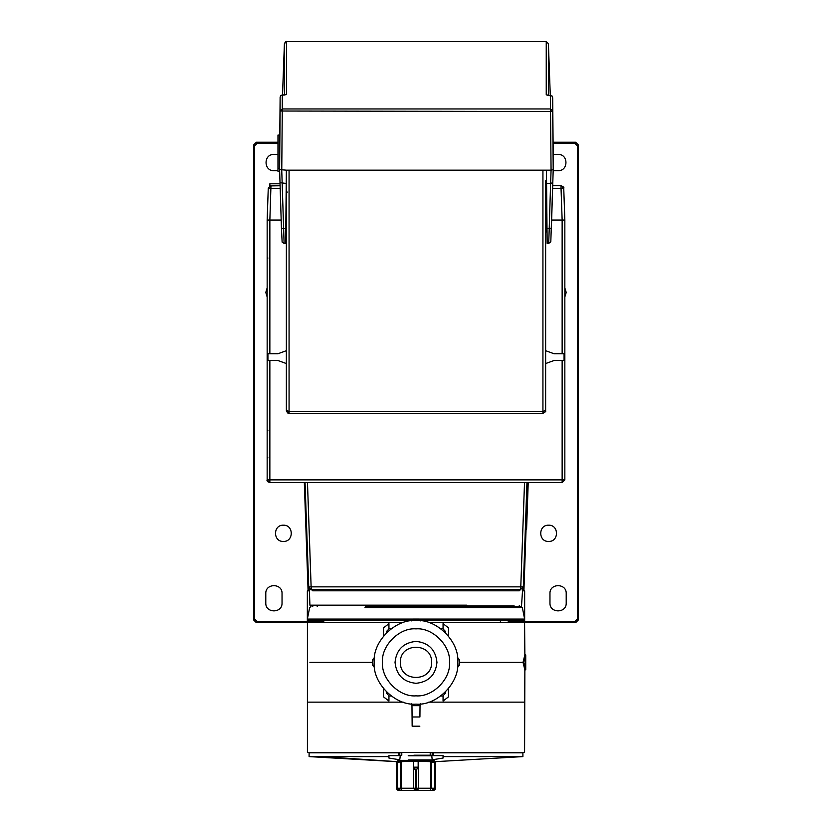 <?xml version="1.0" encoding="UTF-8"?>
<svg xmlns="http://www.w3.org/2000/svg" width="832" height="832" viewBox="0 0 832 832"><rect width="100%" height="100%" fill="white"/><g stroke="black" fill="none" stroke-linecap="round" stroke-linejoin="round"><path stroke-width="1.25" d="M396.895 761.644L322.182 756.6L309.098 756.6L309.098 752.794L401.794 752.794L399.09 752.794L399.09 755.633L399.776 755.633M522.902 756.6L522.902 752.794L430.206 752.794L432.91 752.794L432.91 755.633L443.061 755.633L443.061 756.6L522.902 756.6L435.126 761.686M432.224 755.633L432.91 755.633M322.182 756.6L388.939 756.6L388.939 755.633L399.09 755.633M443.061 756.6L443.061 758.066L432.234 759.793M388.939 756.6L388.939 758.066L399.766 759.793M431.579 662.355C432.442 642.262 399.558 642.262 400.421 662.355C399.558 682.448 432.442 682.448 431.579 662.355M395.034 662.355C396.365 675.002 403.354 681.98 416 683.322C428.646 681.98 435.635 675.002 436.966 662.355C435.635 649.709 428.646 642.72 416 641.389C403.354 642.72 396.365 649.709 395.034 662.355C396.365 675.002 403.354 681.98 416 683.322C428.646 681.98 435.635 675.002 436.966 662.355C435.635 649.709 428.646 642.72 416 641.389C403.354 642.72 396.365 649.709 395.034 662.355M449.488 662.355C450.986 645.788 432.567 627.37 416 628.867C399.433 627.37 381.014 645.788 382.512 662.355C381.014 678.922 399.433 697.341 416 695.843C432.567 697.341 450.986 678.922 449.488 662.355M457.787 662.355C459.649 641.68 436.675 618.696 416 620.568C395.325 618.696 372.351 641.68 374.213 662.355C372.351 683.03 395.325 706.004 416 704.142C436.675 706.004 459.649 683.03 457.787 662.355M546.905 214.354L546.177 214.354L546.177 231.941L547.05 231.941M545.636 229.507L546.177 229.507M545.636 216.788L546.177 216.788M546.582 184.6L545.636 184.6M285.761 231.941L286.364 231.941M548.61 525.2C559.083 524.753 559.083 541.882 548.61 541.434C538.138 541.882 538.138 524.753 548.61 525.2C559.083 524.753 559.083 541.882 548.61 541.434C538.138 541.882 538.138 524.753 548.61 525.2C559.083 524.753 559.083 541.882 548.61 541.434C538.138 541.882 538.138 524.753 548.61 525.2M283.39 525.2C293.862 524.753 293.862 541.882 283.39 541.434C272.917 541.882 272.917 524.753 283.39 525.2C293.862 524.753 293.862 541.882 283.39 541.434C272.917 541.882 272.917 524.753 283.39 525.2C293.862 524.753 293.862 541.882 283.39 541.434C272.917 541.882 272.917 524.753 283.39 525.2M559.229 185.682L552.687 185.682M546.593 185.682L545.636 185.682L546.593 185.692M280.124 185.682L272.771 185.682M280.062 183.789L269.859 183.789L269.859 185.921L280.124 185.765M305.906 482.57L305.042 482.57L305.906 482.57M311.314 589.472L311.386 589.472C308.63 588.422 308.63 588.422 311.386 589.472L312.697 590.803C308.63 589.233 308.63 589.233 312.697 590.803L389.449 590.803L389.106 589.472L442.894 589.472L442.551 590.803L519.303 590.803C523.37 589.233 523.37 589.233 519.303 590.803L520.614 589.472C523.37 588.422 523.37 588.422 520.614 589.472L420.69 589.472M389.449 590.803L442.551 590.803M413.525 788.237L415.459 788.237L415.459 790.4L401.752 790.4L401.118 788.237L413.296 788.237L415.459 790.4L416.541 790.4L418.704 788.237L416.541 790.4L430.248 790.4L430.882 788.237L430.799 760.365L433.607 761.093L432.598 760.49M466.596 605.706L365.404 605.706M413.296 788.237L413.296 768.165L415.459 769.787L415.459 788.237L416.541 788.237L416.541 790.4L432.609 790.4L434.481 788.237L434.481 762.393L431.517 762.185L432.484 760.885M408.21 759.907L432.234 759.907L431.694 755.217L413.868 755.217M399.391 760.49L397.842 761.093L401.201 760.365L401.097 761.665L413.296 761.145L413.296 768.165L413.296 761.665M401.201 760.365L413.816 760.365L413.296 768.165L413.837 767.78L413.296 768.165L415.459 769.787L418.704 768.165L418.184 760.365L418.704 761.145L418.184 760.365L430.799 760.365M416.541 769.402L416.541 788.237L418.704 788.237L418.704 768.165L418.163 767.551L413.837 767.78L415.459 769.402L416.541 769.402L418.163 767.78L418.163 761.228L418.704 761.228L413.816 760.698L413.837 761.228L418.163 761.228L418.184 760.365M365.643 606.518L521.03 606.518L522.361 607.61L524.628 619.081L523.827 620.048L420.524 620.048L517.868 620.048M323.762 622.575L323.762 620.048M524.867 669.812L524.586 752.471L307.414 752.471L307.414 622.575L403.218 622.575M411.996 708.687L412.069 716.633M419.931 716.633L419.994 709.01M525.73 654.888L523.848 662.355L523.026 662.355L524.857 669.812L525.73 669.812L525.73 654.888L524.857 654.888L523.026 662.355L459.306 662.355M448.479 688.646L448.479 696.852L443.061 701.043L443.061 695.947M372.694 662.355L309.92 662.355M428.782 622.575L524.586 622.575L524.867 654.888M383.521 636.064L383.521 627.848L388.939 623.667L388.939 628.763M443.061 623.667L443.061 628.763L443.061 623.667L448.479 627.848L448.479 636.064L448.479 627.848M420.025 705.255L419.994 709.134M419.848 726.19L412.152 726.19L411.975 705.255L412.152 726.19M388.939 701.043L388.939 695.947L388.939 701.043L383.521 696.852L383.521 688.646L383.521 696.852M500.438 622.575L500.365 620.048M523.848 662.355L525.73 669.812M419.931 716.976L412.069 716.976M314.132 620.048L411.476 620.048L308.173 620.048L307.372 619.081L412.818 619.081M374.556 657.582L372.694 659.485L374.556 657.582M372.694 665.226L374.556 667.118L372.694 665.226L372.694 659.485M389.158 628.753L386.506 631.457L389.158 628.753L391.217 628.711M420.753 620.932L418.86 619.05L420.753 620.932M413.14 619.05L411.247 620.932L413.14 619.05L418.86 619.05M445.494 631.457L442.842 628.753L445.494 631.457L445.494 632.882M457.444 667.118L459.306 665.226L457.444 667.118M459.306 659.485L457.444 657.582L459.306 659.485L459.306 665.226M442.842 695.958L445.494 693.254L442.842 695.958L440.783 695.999M411.247 703.778L413.14 705.661L411.247 703.778M418.86 705.661L420.753 703.778L418.86 705.661L413.14 705.661M386.506 693.254L389.158 695.958L386.506 693.254L386.506 691.829M413.296 761.145L413.816 760.698M386.506 632.882L386.506 631.457M440.783 628.711L442.842 628.753M445.494 691.829L445.494 693.254M391.217 695.999L389.158 695.958M397.842 761.093L396.978 762.393L396.978 788.237L398.85 790.4C397.363 790.244 396.646 789.526 396.687 788.237L401.118 788.237L401.118 761.987L397.769 762.185M396.698 788.372L399.391 790.4L400.483 788.237L400.483 762.185L399.516 760.885M430.903 761.665L418.163 761.228M434.231 762.185L435.022 762.393L434.158 761.093M398.393 761.093L397.519 762.393L397.519 788.237L399.391 790.4L401.752 790.4M434.959 788.237L433.15 790.4L431.517 788.237L418.704 788.237L418.538 789.069M416.395 790.4L415.605 790.4M519.303 590.803L520.614 589.472L442.894 589.472M520.686 589.472L524.524 482.57L416 482.57L562.141 482.57L562.141 479.866L564.845 479.866L562.141 482.57M520.614 589.472L523.318 586.862L311.126 586.862L311.386 589.472L389.106 589.472L333.954 589.472M310.69 589.378L308.682 586.862L305.042 482.57L308.734 586.872L311.126 586.862L307.476 482.57L305.042 482.57M523.318 586.862L526.958 482.57L524.524 482.57M523.91 590.824L526.032 529.932L525.325 529.391L523.214 590.47L524.659 590.824L522.34 590.866M267.155 480.085L269.859 482.57L416 482.57M528.216 482.57L527.675 482.57L526.042 529.391L526.583 529.412L528.216 482.57M526.583 529.412L525.304 529.932M305.042 482.768L304.335 483.246L304.335 482.57M309.66 590.866L307.341 590.824L308.786 590.47L305.042 483.236M308.786 590.47L309.66 590.47M522.34 590.47L523.214 590.47M267.998 481.832L269.724 482.57M267.946 258.024L267.155 258.055L267.155 220.054L267.155 479.866L269.859 479.866L269.859 482.57C267.436 481.53 266.531 480.626 267.155 479.866L267.155 457.818L267.946 457.86M267.155 258.055L267.155 457.818M304.335 483.246L308.09 590.824M508.258 621.868L524.659 621.681L524.659 590.824M524.659 621.681L574.735 621.681L575.671 622.627L524.586 622.627M553.103 143.187L574.735 143.187L577.439 145.902L577.439 618.977L574.735 621.681M553.207 154.43L558.085 154.43C568.558 153.982 568.558 171.111 558.085 170.664L553.176 170.664M564.845 287.966L566.207 292.448L564.845 296.941L566.207 292.448L564.845 287.966L566.207 292.448L564.845 296.941M549.962 603.002L549.962 593.528C549.515 583.066 566.644 583.066 566.207 593.528L566.207 603.002C566.644 613.475 549.515 613.475 549.962 603.002C549.515 613.475 566.644 613.475 566.207 603.002C566.644 613.475 549.515 613.475 549.962 603.002M519.251 621.868L519.251 620.048M519.251 606.518L519.251 605.706M307.414 622.627L256.329 622.627L257.265 621.681L312.749 621.868L312.749 619.081M312.749 606.518L312.749 605.706M312.749 621.868L323.762 621.868M307.341 621.681L307.341 590.824M277.971 143.187L257.265 143.187L256.329 142.251L277.971 142.251M257.265 621.681L254.561 618.977L254.561 145.902L257.265 143.187M282.038 603.002C282.485 613.475 265.356 613.475 265.793 603.002L265.793 593.528C265.356 583.066 282.485 583.066 282.038 593.528L282.038 603.002C282.485 613.475 265.356 613.475 265.793 603.002C265.356 613.475 282.485 613.475 282.038 603.002M267.155 296.941L265.793 292.448L267.155 287.966L265.793 292.448L267.155 296.941L265.793 292.448L267.155 287.966M277.971 170.664L273.915 170.664C263.442 171.111 263.442 153.982 273.915 154.43L277.971 154.43M545.636 363.563L554.029 360.516L562.141 360.516L562.141 479.866L269.859 479.866L269.859 360.516L277.971 360.516L286.364 363.563M564.845 479.887L564.845 220.054L564.054 220.054M552.687 185.723L561.038 185.682L561.038 188.292L563.742 188.292C564.356 187.616 563.462 186.742 561.038 185.682L563.742 188.292L564.845 220.054L562.141 220.054L561.038 188.292L552.604 188.292M267.946 220.054L267.155 220.054L268.258 188.292L280.207 188.292M553.093 142.251L575.671 142.251L578.386 144.955L578.386 619.923L575.671 622.627M514.602 622.575L508.238 622.534M323.762 622.534L317.398 622.575M256.329 142.251L253.614 144.955L253.614 619.923L256.329 622.627M269.859 360.516L267.925 360.516L267.925 353.746L269.859 353.746L269.859 220.054L267.155 220.054M267.946 430.196L267.155 430.196M545.636 350.688L554.029 353.746L564.075 353.746L564.075 360.516L562.141 360.516M281.185 220.054L269.859 220.054L270.962 185.682L268.289 187.97M273.915 170.664C263.442 171.111 263.442 153.982 273.915 154.43C263.442 153.982 263.442 171.111 273.915 170.664M265.793 593.528C265.356 583.066 282.485 583.066 282.038 593.528C282.485 583.066 265.356 583.066 265.793 593.528M558.085 154.43C568.558 153.982 568.558 171.111 558.085 170.664C568.558 171.111 568.558 153.982 558.085 154.43M549.962 593.528C549.515 583.066 566.644 583.066 566.207 593.528C566.644 583.066 549.515 583.066 549.962 593.528M286.364 350.688L277.971 353.746L269.859 353.746M551.626 220.054L562.141 220.054L562.141 353.746M545.636 180.814L545.636 410.613L542.932 411.32L289.068 411.32L289.068 170.175M288.371 413.14L286.364 410.613L286.364 170.175L546.447 170.175L547.154 243.391L548.714 243.391L549.214 228.634L546.988 228.634M542.932 170.175L542.932 413.327L289.068 413.327L289.068 411.32L286.364 410.613C287.518 413.088 288.423 413.993 289.068 413.327M281.746 170.186L284.107 243.391L285.657 243.391L286.364 170.175L279.604 169.603L281.434 228.134L279.604 169.603L280.124 97.271L280.769 95.42L282.287 95.202L280.769 95.42M546.447 170.175L551.065 170.186L550.524 111.53L552.687 111.02L552.687 97.822L553.207 169.603L551.065 170.186L550.628 183.456L546.572 183.456M280.03 182.686L286.239 183.456M284.409 94.983L284.409 43.618L282.506 95.202L284.409 43.618L286.572 41.673L286.572 94.151L284.814 95.014M546.374 41.673L286.437 41.673M553.207 155.272L552.687 97.812L552.022 95.94L550.295 95.753L548.402 43.607L546.239 41.673L546.239 94.702L547.997 95.566M286.572 94.151L282.287 95.202L282.287 108.95L550.524 108.95L552.687 111.02L553.207 169.603L551.387 228.134L549.214 228.634L550.607 183.456L552.781 182.686L550.815 241.748L548.714 243.391M279.604 155.272L280.124 97.271L280.124 111.02L282.287 108.95L281.767 170.175M552.022 95.94L550.524 95.753L550.524 111.53L280.124 111.02L279.604 169.603M547.924 95.555L550.295 95.701L548.402 43.618L548.402 95.524M279.656 171.34L277.971 171.34L277.971 135.075L277.971 171.34M279.604 168.636L278.023 168.636L278.023 135.075L279.781 135.075M398.455 752.794L398.455 755.633M433.545 752.794L433.545 755.633M280.062 183.518L279.448 183.789M546.624 188.344L545.636 188.573L546.624 188.323M546.666 192.369L545.636 192.14L546.666 192.379M546.582 190.611L546.582 192.39M466.856 605.176L309.91 605.176L310.461 605.706M368.888 605.987L514.259 605.987L514.8 606.518M399.818 760.365C397.488 760.365 397.488 760.365 399.818 760.365M365.009 607.61L522.361 607.61M408.21 755.758L432.234 755.758M419.182 619.081L524.628 619.081M524.586 702.135L428.782 702.135M403.218 702.135L307.414 702.135M500.531 620.048L500.49 622.575M432.182 760.365C434.512 760.365 434.512 760.365 432.182 760.365M430.882 761.987L431.517 762.185L431.517 788.237L435.022 788.237L435.022 762.393L433.607 761.093M418.704 761.228L418.704 767.177L413.837 767.177M418.163 767.551L418.704 767.936M574.735 143.187L575.671 142.251M577.439 618.977L578.386 619.923M577.439 145.902L578.386 144.955M254.561 145.902L253.614 144.955M253.614 619.923L254.561 618.977M545.636 188.292L546.624 188.292M542.932 413.327C547.768 410.519 544.627 411.757 545.636 410.613L545.542 411.299M286.229 192.192L286.229 191.225M284.107 243.391L282.131 242.122L281.434 228.134L285.834 228.634M550.295 95.753L546.239 94.702M279.375 168.636L279.375 135.075M418.704 761.852L418.163 761.852M309.098 756.6L396.874 761.686M413.296 761.852L413.837 761.852M521.539 605.706L522.673 588.515M317.741 605.706L317.2 606.518M400.306 755.217L399.766 759.907L398.06 760.365L397.051 761.665M307.372 619.081L309.639 607.61L310.97 606.518M430.206 755.217L430.206 752.471M508.29 620.048L508.238 622.575M401.794 755.217L401.794 752.471M432.234 759.907L433.94 760.365L434.949 761.665M399.599 760.417L396.687 762.372L396.687 788.237L397.082 761.415M432.401 760.417L435.313 762.372L435.292 788.538M413.296 767.177L413.296 761.228M435.313 788.237C435.354 789.526 434.637 790.244 433.15 790.4L434.096 790.182M309.91 605.176L309.327 588.515M522.361 589.358L522.683 588.515M309.639 589.358L309.317 588.515M564.845 220.054L563.742 188.292M286.146 192.379L287.331 192.057M548.402 43.618L546.312 41.6L286.499 41.6C286.208 41.038 285.501 41.714 284.409 43.618M553.207 169.603L552.781 182.697M281.726 95.129L284.887 95.004M550.295 95.68L551.086 95.68"/></g></svg>
